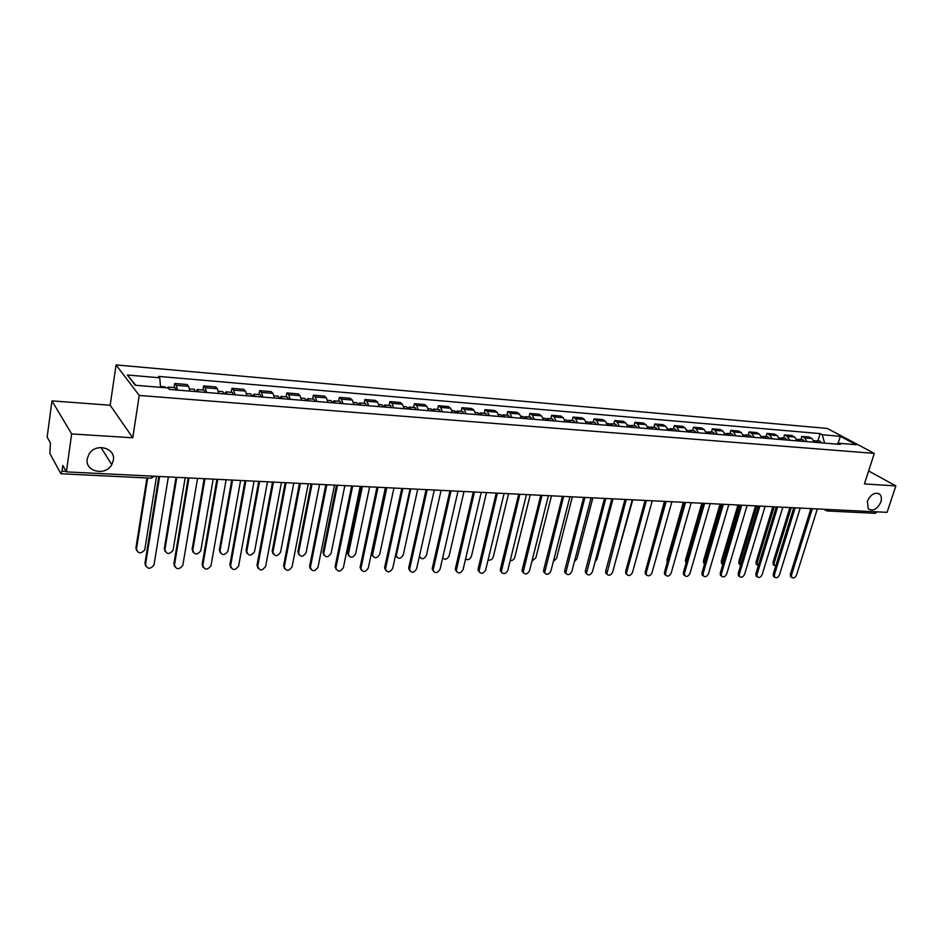 <?xml version="1.0" encoding="UTF-8"?>
<svg xmlns="http://www.w3.org/2000/svg" width="943" height="943" viewBox="0 0 943 943"><rect width="100%" height="100%" fill="white"/><g stroke="black" fill="none" stroke-linecap="round" stroke-linejoin="round"><path stroke-width="1.41" d="M113.337 460.29L111.781 464.628C105.628 476.427 84.764 471.7 87.216 458.876L89.09 453.96C95.832 442.538 115.883 447.937 113.337 460.29M880.856 502.041C877.261 509.326 873.077 511.601 868.267 508.855L867.36 501.311C870.896 494.061 875.069 491.763 879.866 494.38C881.505 496.218 881.835 498.764 880.856 502.041M51.959 400.893L71.656 433.933L66.399 471.889L887.092 512.355L895.85 485.904L864.425 483.924L874.302 453.383L827.294 428.44L116.06 364.917L110.166 405.231L51.959 400.893L47.15 437.033L50.403 442.915L49.908 453.524L60.729 473.504L62.026 471.229L66.14 471.429M71.656 433.933L132.774 437.788L139.234 395.447L874.302 453.383M66.399 471.889L62.827 465.418L62.026 471.229M895.85 485.904L868.621 470.97M877.179 511.872L875.304 513.298L827.4 510.976L829.251 509.503M814.351 442.279L811.864 438.507L809.082 436.986L801.856 436.373L804.627 437.894L807.102 441.689M800.902 439.485L801.856 436.373M797.141 440.876L794.678 437.069L791.908 435.536L784.552 434.912L787.311 436.444L789.774 440.263M783.609 438.059L784.552 434.912M779.637 439.438L777.185 435.607L774.451 434.063L766.965 433.426L769.7 434.971L772.14 438.825M766.022 436.597L766.965 433.426M761.826 437.976L759.398 434.11L756.687 432.566L749.072 431.918L751.783 433.474L754.2 437.352M748.141 435.112L749.072 431.918M743.709 436.491L741.304 432.601L738.617 431.034L730.872 430.385L733.56 431.953L735.953 435.855M729.941 433.615L730.872 430.385M725.273 434.982L722.904 431.057L720.228 429.489L712.354 428.829L715.018 430.397L717.375 434.334M711.435 432.083L712.354 428.829M706.519 433.45L704.162 429.489L701.521 427.91L693.506 427.238L696.146 428.817L698.48 432.79M692.586 430.515L693.506 427.238M687.423 431.882L685.101 427.898L682.484 426.307L674.328 425.611L676.933 427.214L679.243 431.21M673.42 428.935L674.328 425.611M667.986 430.291L665.687 426.271L663.106 424.668L654.807 423.973L657.377 425.576L659.664 429.607M653.9 427.32L654.807 423.973M648.195 428.664L645.931 424.621L643.385 423.006L634.934 422.299L637.468 423.902L639.719 427.969M634.026 425.67L634.934 422.299M628.05 427.014L625.822 422.935L623.299 421.309L614.683 420.59L617.193 422.205L619.41 426.307M613.799 423.996L614.683 420.59M607.528 425.328L605.323 421.215L602.836 419.588L594.078 418.845L596.542 420.484L598.734 424.609M593.194 422.287L594.078 418.845M586.617 423.619L584.46 419.47L582.008 417.832L573.073 417.077L575.513 418.716L577.658 422.888M572.201 420.554L573.073 417.077M565.328 421.875L563.195 417.69L560.79 416.04L551.69 415.274L554.083 416.924L556.193 421.12M550.818 418.786L551.69 415.274M543.628 420.095L541.53 415.875L539.16 414.213L529.883 413.435L532.241 415.097L534.316 419.329M529.035 416.983L529.883 413.435M521.503 418.279L519.452 414.024L517.129 412.362L507.676 411.561L509.986 413.234L512.014 417.501M506.827 415.144L507.676 411.561M498.965 416.441L496.949 412.15L494.662 410.464L485.032 409.651L487.295 411.337L489.287 415.639M484.195 413.27L485.032 409.651M475.967 414.555L474.011 410.229L471.771 408.531L461.952 407.706L464.168 409.403L466.113 413.741M461.115 411.36L461.952 407.706M452.534 412.633L450.613 408.272L448.42 406.563L438.401 405.726L440.581 407.423L442.479 411.808M437.587 409.415L438.401 405.726M428.629 410.676L426.755 406.268L424.609 404.559L414.401 403.698L416.523 405.407L418.362 409.828M413.6 407.423L414.401 403.698M404.241 408.673L402.425 404.229L400.327 402.508L389.907 401.635L391.97 403.356L393.773 407.812M389.117 405.396L389.907 401.635M379.357 406.633L377.589 402.154L375.55 400.421L364.917 399.526L366.933 401.258L368.678 405.761M364.139 403.333L364.917 399.526M353.955 404.547L352.246 400.032L350.277 398.288L339.421 397.368L341.366 399.125L343.052 403.663M338.655 401.223L339.421 397.368M328.034 402.425L326.384 397.863L324.463 396.107L313.394 395.176L315.28 396.944L316.907 401.518M312.64 399.066L313.394 395.176M301.571 400.256L299.98 395.659L298.129 393.891L286.813 392.936L288.641 394.704L290.208 399.325M286.083 396.873L286.813 392.936M274.543 398.04L273.022 393.396L271.23 391.616L259.679 390.65L261.435 392.429L262.932 397.097M258.971 394.622L259.679 390.65M246.936 395.777L245.475 391.097L243.766 389.306L231.966 388.304L233.652 390.107L235.078 394.811M231.271 392.335L231.966 388.304M218.729 393.467L217.35 388.74L215.699 386.936L203.653 385.923L205.256 387.726L206.611 392.477M202.969 389.989L203.653 385.923M189.908 391.109L188.6 386.335L187.032 384.52L174.714 383.483L176.247 385.298L177.52 390.096M174.054 387.597L174.714 383.483M824.559 443.116L822.32 434.758L840.343 436.314L856.126 444.695L837.985 443.198L836.559 444.106M135.757 385.298L127.376 375.008L135.214 385.251L168.125 387.962L169.316 389.424L840.213 444.401L837.985 443.198M127.376 375.008L159.756 377.801L160.558 387.349M822.32 434.758L820.162 433.603L158.613 376.398L159.756 377.801M116.06 364.917L139.234 395.447M110.166 405.231L132.774 437.788M817.899 440.888L820.162 433.603M840.343 436.314L838.127 443.21M791.472 577.234L790.564 576.621L790.364 574.263L810.921 508.607M812.324 508.666L791.507 575.053L791.707 577.399C793.476 578.66 795.079 577.906 796.493 575.136L817.333 508.914M817.84 442.573L815.86 440.723L814.952 440.911M821.754 442.892L819.762 441.041L815.86 440.723M791.236 507.629L774.109 563.148L774.333 565.47L775.688 566.142M816.001 442.42L813.738 440.546M774.12 565.328L773.225 564.704L773.001 562.382L789.892 507.57M774.427 576.975L773.46 576.303L773.272 573.981L793.747 507.758M795.126 507.817L774.415 574.77L774.604 577.104C776.407 578.424 778.022 577.67 779.484 574.853L800.23 508.077M757.099 576.703L756.086 575.984L755.897 573.686L776.266 506.898M777.645 506.957L757.029 574.487L757.205 576.786C759.032 578.177 760.695 577.434 762.18 574.57L782.831 507.216M800.748 441.171L798.78 439.308L797.849 439.509M804.721 441.489L802.752 439.638L798.78 439.308M774.191 506.792L757.146 562.771L757.359 565.069L758.325 565.741M798.862 441.018L796.529 439.12M757.217 564.963L756.262 564.303L756.05 562.004L772.859 506.721M783.362 439.744L781.405 437.87L780.462 438.082M787.393 440.075L785.436 438.2L781.405 437.87M756.864 505.931L739.913 562.382L740.691 565.211M781.441 439.591L779.024 437.67M740.031 564.609L739.017 563.89L738.817 561.615L755.543 505.872M739.477 576.432L738.404 575.666L738.228 573.379L758.49 506.014M759.858 506.085L739.347 574.193L739.524 576.468C741.375 577.929 743.072 577.199 744.593 574.275L765.127 506.344M721.536 576.149L720.417 575.324L720.263 573.085L740.408 505.13M741.764 505.189L721.371 573.886L721.525 576.138C723.411 577.682 725.143 576.963 726.699 573.981L747.127 505.46M703.266 575.855L702.134 574.982L701.981 572.766L722.008 504.222M723.352 504.281L703.077 573.592L703.23 575.796C705.14 577.434 706.908 576.727 708.511 573.674L728.809 504.552M765.669 438.295L763.736 436.409L762.769 436.644M769.783 438.625L767.838 436.75L763.736 436.409M739.253 505.071L722.385 561.993L722.798 564.539M763.724 438.13L761.225 436.196M722.55 564.232L721.489 563.466L721.301 561.215L737.933 505M747.681 436.821L745.76 434.923L744.781 435.171M751.854 437.163L749.944 435.265L745.76 434.923M721.336 504.187L704.562 561.604L704.645 563.655M745.701 436.656L743.119 434.699M704.598 563.808L703.667 563.042L703.49 560.814L720.028 504.116M729.375 435.324L727.477 433.403L726.475 433.674M733.63 435.666L731.721 433.756L727.477 433.403M703.113 503.279L686.304 562.323M727.359 435.159L724.695 433.179M686.056 563.171L685.384 560.401L701.816 503.22M684.677 575.56L683.522 574.629L683.392 572.46L703.289 503.291M704.621 503.362L684.477 573.285L684.606 575.454C686.551 577.175 688.343 576.479 689.993 573.368L710.173 503.633M710.751 433.792L708.877 431.87L707.851 432.153M715.077 434.145L713.191 432.224L708.877 431.87M708.7 433.627L705.942 431.623M667.243 562.358L666.96 559.989L683.286 502.313M665.758 575.254L664.591 574.263L664.473 572.13L684.241 502.36M685.549 502.419L665.546 572.967L665.664 575.089C667.632 576.916 669.471 576.232 671.168 573.061L691.207 502.702M691.797 432.236L689.934 430.303L688.897 430.609M696.193 432.601L694.331 430.668L689.934 430.303M689.71 432.071L686.858 430.043M648.183 561.191L664.438 501.381M646.497 574.935L645.318 573.886L645.224 571.812L664.85 501.393M666.147 501.464L646.285 572.649L646.379 574.723C648.383 576.644 650.246 575.984 652.002 572.743L671.899 501.747M672.5 430.656L670.662 428.7L669.601 429.041M676.98 431.022L675.141 429.077L670.662 428.7M670.379 430.479L667.42 428.44M626.906 574.617L625.716 573.485L625.633 571.47L645.106 500.427M646.391 500.485L626.682 572.318L626.765 574.334C628.781 576.373 630.69 575.737 632.505 572.413L652.25 500.78M652.862 429.053L651.047 427.085L649.951 427.45M657.424 429.419L655.597 427.462L651.047 427.085M615.52 561.486L632.777 499.814M650.694 428.876L648.89 426.896L647.641 426.802M606.962 574.287L605.748 573.085L605.689 571.14L624.997 499.436M626.27 499.495L606.785 573.945C608.824 576.102 610.781 575.478 612.644 572.083L632.234 499.79M632.859 427.403L631.067 425.423L629.959 425.835M637.503 427.792L635.712 425.812L631.067 425.423M595.104 561.722L596.907 559.211L612.997 498.835M630.655 427.226L628.875 425.246L627.508 425.128M586.652 573.957L585.426 572.672L585.391 570.786L604.522 498.423M605.783 498.482L586.452 573.533C588.503 575.819 590.507 575.23 592.44 571.753L611.854 498.788M612.49 425.741L610.722 423.749L609.591 424.185M617.229 426.13L615.449 424.138L610.722 423.749M574.405 561.674L576.916 558.763L592.864 497.845M610.251 425.552L608.483 423.56L606.986 423.431M565.977 573.615L564.739 572.236L564.716 570.444L583.67 497.397M584.908 497.456L565.741 573.108C567.816 575.536 569.855 574.971 571.859 571.411L591.108 497.763M591.744 424.044L590.012 422.028L588.856 422.511M596.565 424.433L594.821 422.429L590.012 422.028M553.364 561.462L556.57 558.315L572.366 496.831M589.469 423.855L587.725 421.839L586.098 421.71M544.913 573.261L543.663 571.788L543.663 570.079L562.429 496.348M563.643 496.407L544.653 572.672C546.728 575.242 548.814 574.7 550.901 571.057L569.961 496.713M570.621 422.311L568.9 420.283L567.721 420.814M575.525 422.712L573.816 420.684L568.9 420.283M531.97 561.085L535.848 557.855L551.49 495.806M568.287 422.122L566.578 420.083L564.81 419.941M523.448 572.896L522.198 571.328L522.21 569.725L540.775 495.275M541.977 495.334L523.165 572.212C525.263 574.935 527.385 574.44 529.553 570.704L548.413 495.653M549.085 420.543L547.4 418.503L546.197 419.081M554.095 420.955L552.398 418.916L547.4 418.503M510.21 560.578C512.379 560.755 513.9 559.694 514.76 557.384L530.225 494.757M546.716 420.354L545.03 418.303L543.121 418.15M501.593 572.531L500.368 569.348L518.721 494.191M519.899 494.25L501.287 571.741C503.373 574.629 505.554 574.169 507.805 570.35L526.453 494.568M527.149 418.751L525.487 416.688L524.249 417.336M532.253 419.163L530.591 417.112L525.487 416.688M488.073 559.906C490.454 560.578 492.187 559.576 493.283 556.912L508.572 493.696M524.732 418.551L523.082 416.488L521.007 416.311M479.315 572.153L478.101 568.971L496.242 493.083M497.397 493.142L478.985 571.258C481.083 574.322 483.299 573.886 485.657 569.985L504.081 493.472M504.788 416.912L503.161 414.837L501.888 415.557M509.986 417.336L508.348 415.274L503.161 414.837M465.559 559.046C468.058 560.366 470.003 559.494 471.394 556.429L486.505 492.6M502.324 416.712L500.698 414.637L498.47 414.449M456.612 571.764L455.41 568.582L473.315 491.951M474.459 492.01L456.271 570.763C458.345 573.992 460.62 573.615 463.072 569.607L481.26 492.34M481.991 415.05L480.4 412.951L479.103 413.753M487.283 415.474L485.692 413.388L480.4 412.951M442.668 557.891C445.096 560.118 447.253 559.458 449.104 555.934L464.015 491.492M479.48 414.837L477.889 412.751L475.496 412.551M433.462 571.364L432.295 568.193L449.941 490.796M451.06 490.855L433.108 570.232C435.171 573.662 437.493 573.332 440.063 569.218L458.003 491.197M458.746 413.14L457.19 411.03L455.858 411.914M464.145 413.588L462.577 411.478L457.19 411.03M419.552 555.686L419.541 556.382C421.592 559.777 423.879 559.458 426.389 555.427L441.1 490.36M456.176 412.928L454.632 410.818L452.074 410.606M419.906 557.513L419.27 556.948M409.863 570.951L408.72 567.792L426.106 489.629M427.203 489.676L409.51 569.702C411.549 573.332 413.906 573.038 416.594 568.829L434.287 490.03M435.041 411.195L433.521 409.073L432.153 410.064M440.546 411.643L439.025 409.533L433.521 409.073M410.759 488.863L396.26 555.722C398.288 559.317 400.61 559.046 403.25 554.92L417.737 489.217M432.424 410.983L430.904 408.861L428.181 408.637M396.626 556.983L395.518 555.439M385.805 570.527L384.673 567.391L401.789 488.427M402.861 488.474L385.451 569.148C387.443 572.979 389.86 572.743 392.677 568.44L410.087 488.839M410.853 409.215L409.38 407.081L407.977 408.201M416.476 409.675L414.991 407.541L409.38 407.081M386.807 487.684L372.532 555.05C374.524 558.834 376.894 558.621 379.664 554.39L393.926 488.038M408.189 409.003L406.716 406.857L403.804 406.61M372.898 556.429L371.79 553.341L385.793 487.637M361.252 570.091L360.155 566.967L376.988 487.201M378.025 487.248L360.91 568.57C362.866 572.625 365.318 572.436 368.277 568.028L385.404 487.614M386.194 407.199L384.744 405.042L383.306 406.315M391.923 407.659L390.473 405.514L384.744 405.042M362.383 486.482L348.356 554.343C350.289 558.35 352.717 558.185 355.605 553.859L369.632 486.836M383.471 406.975L382.033 404.806L378.933 404.559M348.71 555.863L347.625 552.798L361.381 486.435M336.215 569.643L335.142 566.543L351.668 485.951M352.682 485.999L335.885 567.981C337.783 572.248 340.282 572.13 343.382 567.615L360.214 486.376M361.016 405.136L359.613 402.956L358.14 404.417M366.874 405.608L365.46 403.439L359.613 402.956M337.453 485.256L323.697 553.635C325.583 557.843 328.046 557.737 331.087 553.317L344.855 485.621M358.246 404.901L356.843 402.732L353.554 402.461M324.038 555.286L322.989 552.233L336.498 485.209M310.66 569.183L309.575 566.425L325.83 484.678M326.82 484.726L310.365 567.38C312.192 571.871 314.738 571.812 317.991 567.203L334.494 485.103M335.319 403.026L333.963 400.834L332.443 402.531M341.295 403.51L339.94 401.329L333.963 400.834M312.039 483.995L298.554 552.893C300.381 557.325 302.892 557.289 306.074 552.763L319.583 484.372M332.49 402.791L331.146 400.598L327.645 400.315M298.872 554.684L297.858 551.667L311.096 483.948M284.586 568.7L283.584 565.67L299.461 483.382M300.404 483.429L284.326 566.767C286.083 571.482 288.664 571.482 292.082 566.767L308.255 483.818M309.092 400.881L307.783 398.665L306.216 400.645M315.198 401.376L313.878 399.172L307.783 398.665M286.094 482.722L272.928 552.138C274.672 556.806 277.218 556.818 280.566 552.197L293.792 483.099M306.204 400.634L304.907 398.429L301.194 398.123M273.199 554.071L272.197 551.219L285.187 482.675M257.969 568.205L257.015 565.222L272.527 482.05M273.446 482.097L257.734 566.201C259.466 571.081 262.095 571.128 265.643 566.342L281.45 482.486M282.322 398.677L281.061 396.449L279.541 398.453M288.546 399.195L287.273 396.968L281.061 396.449M259.608 481.413L246.76 551.443C248.481 556.264 251.062 556.323 254.539 551.631L267.482 481.802M279.364 398.441L278.114 396.213L274.189 395.883M246.995 553.435L246.064 550.5L258.736 481.366M230.787 567.698L229.88 564.763L245.015 480.694M245.899 480.741L230.575 565.753C232.261 570.621 234.925 570.739 238.603 566.083L254.08 481.142M254.964 396.437L253.761 394.198L252.288 396.225M261.329 396.956L260.103 394.716L253.761 394.198M232.579 480.081L220.037 550.853C221.711 555.663 224.34 555.781 227.935 551.231L240.606 480.482M251.958 396.19L250.744 393.95L246.594 393.596M220.261 552.787L219.377 549.899L231.742 480.034M203.028 567.167L202.167 564.291L216.914 479.303M217.762 479.35L202.828 565.293C204.478 570.161 207.189 570.338 210.984 565.824L226.12 479.763M227.027 394.15L225.872 391.887L224.458 393.938M233.534 394.681L232.355 392.418L225.872 391.887M204.985 478.714L192.773 550.24C194.399 555.038 197.063 555.238 200.776 550.818L213.177 479.127M223.951 393.903L222.796 391.628L218.411 391.262M192.973 552.115L192.124 549.286L204.171 478.679M174.679 566.625L173.866 563.808L188.199 477.889M189.013 477.936L174.502 564.822C176.105 569.678 178.864 569.914 182.765 565.552L197.558 478.349M198.49 391.816L197.382 389.53L196.014 391.604M205.126 392.359L204.006 390.072L197.382 389.53M176.789 477.335L164.919 549.628C166.51 554.413 169.221 554.673 173.052 550.394L185.17 477.747M195.331 391.557L194.234 389.27L189.614 388.881M165.108 551.419L164.318 548.661L176.023 477.288M145.705 566.059L144.951 563.325L158.848 476.439M159.626 476.486L145.552 564.338C147.12 569.183 149.913 569.489 153.933 565.27L168.361 476.91M169.316 389.412L168.267 387.113L167.43 387.915M176.105 389.978L175.044 387.679L168.267 387.113M147.674 477.983L136.487 548.991C138.043 553.765 140.79 554.083 144.727 549.958L156.55 476.333M165.803 387.773L165.06 386.854L160.487 386.477M136.652 550.7L135.91 548.024L146.931 477.948M205.256 387.726L217.35 388.74M233.652 390.107L245.475 391.097M261.435 392.429L273.022 393.396M288.641 394.704L299.98 395.659M315.28 396.944L326.384 397.863M341.366 399.125L352.246 400.032M366.933 401.258L377.589 402.154M391.97 403.356L402.425 404.229M416.523 405.407L426.755 406.268M440.581 407.423L450.613 408.272M464.168 409.403L474.011 410.229M487.295 411.337L496.949 412.15M509.986 413.234L519.452 414.024M532.241 415.097L541.53 415.875M554.083 416.924L563.195 417.69M575.513 418.716L584.46 419.47M596.542 420.484L605.323 421.215M617.193 422.205L625.822 422.935M637.468 423.902L645.931 424.621M657.377 425.576L665.687 426.271M676.933 427.214L685.101 427.898M696.146 428.817L704.162 429.489M715.018 430.397L722.904 431.057M733.56 431.953L741.304 432.601M751.783 433.474L759.398 434.11M769.7 434.971L777.185 435.607M787.311 436.444L794.678 437.069M804.627 437.894L811.864 438.507M176.247 385.298L188.6 386.335M154.664 476.239L151.281 478.16L152.342 476.121M826.657 510.752L825.208 509.303M826.221 510.67L823.934 509.244M791.507 575.053L790.364 574.263M773.001 562.382L774.109 563.148M774.415 574.77L773.272 573.981M757.029 574.487L755.897 573.686M756.05 562.004L757.146 562.771M738.817 561.615L739.913 562.382M739.347 574.193L738.228 573.379M721.371 573.886L720.263 573.085M703.077 573.592L701.981 572.766M721.301 561.215L722.385 561.993M703.49 560.814L704.562 561.604M685.384 560.401L686.445 561.203M684.477 573.285L683.392 572.46M666.96 559.989L667.75 560.59M665.546 572.967L664.473 572.13M646.285 572.649L645.224 571.812M626.682 572.318L625.633 571.47M606.726 571.988L605.689 571.14M586.405 571.647L585.391 570.786M565.717 571.305L564.716 570.444M544.653 570.963L543.663 570.079M523.188 570.598L522.21 569.725M501.322 570.244L500.368 569.348M479.044 569.867L478.101 568.971M456.329 569.489L455.41 568.582M433.191 569.112L432.295 568.193M409.592 568.723L408.72 567.792M395.789 554.178L396.343 554.767M385.534 568.323L384.673 567.391M371.79 553.341L372.615 554.236M360.992 567.91L360.155 566.967M347.625 552.798L348.427 553.694M335.956 567.497L335.142 566.543M322.989 552.233L323.767 553.152M310.412 567.073L309.634 566.118M297.858 551.667L298.601 552.598M284.338 566.637L283.584 565.67M272.221 551.089L272.94 552.02M257.734 566.201L257.015 565.222M246.064 550.5L246.76 551.443M230.575 565.753L229.88 564.763M219.377 549.899L220.037 550.853M202.828 565.293L202.167 564.291M192.124 549.286L192.773 550.24M174.502 564.822L173.866 563.808M164.318 548.661L164.919 549.628M145.552 564.338L144.951 563.325M135.91 548.024L136.487 548.991M111.781 464.628L100.972 447.501M151.281 478.16L61.059 473.775M879.866 494.38L877.827 493.224M791.707 577.399L790.564 576.621M773.225 564.704L774.333 565.47M774.604 577.104L773.46 576.303M757.205 576.786L756.086 575.984M756.262 564.303L757.359 565.069M739.017 563.89L740.114 564.668M739.524 576.468L738.404 575.666M721.525 576.138L720.417 575.324M703.23 575.796L702.134 574.982M721.489 563.466L722.574 564.244M703.667 563.042L704.621 563.737M684.606 575.454L683.522 574.629M665.664 575.089L664.591 574.263M646.379 574.723L645.318 573.886M626.765 574.334L625.716 573.485M606.785 573.945L605.748 573.085M586.452 573.533L585.426 572.672M565.741 573.108L564.739 572.236M544.653 572.672L543.663 571.788M523.165 572.212L522.198 571.328M501.287 571.741L500.332 570.857M478.985 571.258L478.054 570.362M456.271 570.763L455.351 569.843M433.108 570.232L432.212 569.324M409.51 569.702L408.637 568.77M395.6 555.038L396.26 555.722M385.451 569.148L384.591 568.216M371.719 554.154L372.532 555.05M360.91 568.57L360.073 567.627M347.554 553.447L348.356 554.343M335.885 567.981L335.083 567.038M322.919 552.716L323.697 553.635M310.365 567.38L309.575 566.425M297.811 551.973L298.554 552.893M284.326 566.767L283.572 565.8M272.197 551.219L272.928 552.138"/></g></svg>
